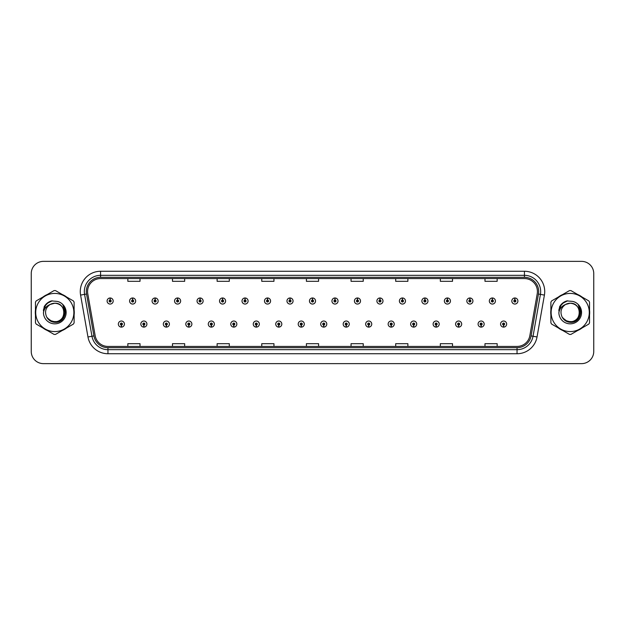 <?xml version="1.0" encoding="UTF-8"?>
<svg xmlns="http://www.w3.org/2000/svg" width="625" height="625" viewBox="0 0 625 625"><rect width="100%" height="100%" fill="white"/><g stroke="black" fill="none" stroke-linecap="round" stroke-linejoin="round"><path stroke-width="0.94" d="M143.828 325.078L143.742 327.109A3.047 3.047 0 0 0 144.008 327.109L143.914 325.078A1.016 1.016 0 0 0 144.883 324.07A1.016 1.016 0 0 0 143.875 323.055A1.016 1.016 0 0 0 142.859 324.07A1.016 1.016 0 0 0 143.828 325.078L143.852 324.469A0.406 0.406 0 0 1 143.469 324.07A0.406 0.406 0 0 1 143.875 323.664A0.406 0.406 0 0 1 144.281 324.07A0.406 0.406 0 0 1 143.891 324.469L143.914 325.078M166.312 325.078L166.227 327.109A3.047 3.047 0 0 0 166.492 327.109L166.398 325.078A1.016 1.016 0 0 0 167.367 324.07A1.016 1.016 0 0 0 166.359 323.055A1.016 1.016 0 0 0 165.344 324.07A1.016 1.016 0 0 0 166.312 325.078L166.336 324.469A0.406 0.406 0 0 1 165.953 324.07A0.406 0.406 0 0 1 166.359 323.664A0.406 0.406 0 0 1 166.758 324.07A0.406 0.406 0 0 1 166.375 324.469L166.398 325.078M188.797 325.078L188.703 327.109A3.047 3.047 0 0 0 188.969 327.109L188.883 325.078A1.016 1.016 0 0 0 189.852 324.07A1.016 1.016 0 0 0 188.836 323.055A1.016 1.016 0 0 0 187.828 324.07A1.016 1.016 0 0 0 188.797 325.078L188.82 324.469A0.406 0.406 0 0 1 188.43 324.07A0.406 0.406 0 0 1 188.836 323.664A0.406 0.406 0 0 1 189.242 324.07A0.406 0.406 0 0 1 188.859 324.469L188.883 325.078M211.281 325.078L211.188 327.109A3.047 3.047 0 0 0 211.453 327.109L211.367 325.078A1.016 1.016 0 0 0 212.336 324.07A1.016 1.016 0 0 0 211.32 323.055A1.016 1.016 0 0 0 210.305 324.07A1.016 1.016 0 0 0 211.281 325.078L211.305 324.469A0.406 0.406 0 0 1 210.914 324.07A0.406 0.406 0 0 1 211.32 323.664A0.406 0.406 0 0 1 211.727 324.07A0.406 0.406 0 0 1 211.344 324.469L211.367 325.078M233.766 325.078L233.672 327.109A3.047 3.047 0 0 0 233.938 327.109L233.852 325.078A1.016 1.016 0 0 0 234.82 324.07A1.016 1.016 0 0 0 233.805 323.055A1.016 1.016 0 0 0 232.789 324.07A1.016 1.016 0 0 0 233.766 325.078L233.789 324.469A0.406 0.406 0 0 1 233.398 324.07A0.406 0.406 0 0 1 233.805 323.664A0.406 0.406 0 0 1 234.211 324.07A0.406 0.406 0 0 1 233.828 324.469L233.852 325.078M256.25 325.078L256.156 327.109A3.047 3.047 0 0 0 256.422 327.109L256.336 325.078A1.016 1.016 0 0 0 257.305 324.07A1.016 1.016 0 0 0 256.289 323.055A1.016 1.016 0 0 0 255.273 324.07A1.016 1.016 0 0 0 256.25 325.078L256.273 324.469A0.406 0.406 0 0 1 255.883 324.07A0.406 0.406 0 0 1 256.289 323.664A0.406 0.406 0 0 1 256.695 324.07A0.406 0.406 0 0 1 256.305 324.469L256.336 325.078M278.727 325.078L278.641 327.109A3.047 3.047 0 0 0 278.906 327.109L278.82 325.078A1.016 1.016 0 0 0 279.789 324.07A1.016 1.016 0 0 0 278.773 323.055A1.016 1.016 0 0 0 277.758 324.07A1.016 1.016 0 0 0 278.727 325.078L278.758 324.469A0.406 0.406 0 0 1 278.367 324.07A0.406 0.406 0 0 1 278.773 323.664A0.406 0.406 0 0 1 279.18 324.07A0.406 0.406 0 0 1 278.789 324.469L278.82 325.078M301.211 325.078L301.125 327.109A3.047 3.047 0 0 0 301.391 327.109L301.305 325.078A1.016 1.016 0 0 0 302.273 324.07A1.016 1.016 0 0 0 301.258 323.055A1.016 1.016 0 0 0 300.242 324.07A1.016 1.016 0 0 0 301.211 325.078L301.242 324.469A0.406 0.406 0 0 1 300.852 324.07A0.406 0.406 0 0 1 301.258 323.664A0.406 0.406 0 0 1 301.664 324.07A0.406 0.406 0 0 1 301.273 324.469L301.305 325.078M323.695 325.078L323.609 327.109A3.047 3.047 0 0 0 323.875 327.109L323.789 325.078A1.016 1.016 0 0 0 324.758 324.07A1.016 1.016 0 0 0 323.742 323.055A1.016 1.016 0 0 0 322.727 324.07A1.016 1.016 0 0 0 323.695 325.078L323.727 324.469A0.406 0.406 0 0 1 323.336 324.07A0.406 0.406 0 0 1 323.742 323.664A0.406 0.406 0 0 1 324.148 324.07A0.406 0.406 0 0 1 323.758 324.469L323.789 325.078M346.18 325.078L346.094 327.109A3.047 3.047 0 0 0 346.359 327.109L346.273 325.078A1.016 1.016 0 0 0 347.242 324.07A1.016 1.016 0 0 0 346.227 323.055A1.016 1.016 0 0 0 345.211 324.07A1.016 1.016 0 0 0 346.18 325.078L346.211 324.469A0.406 0.406 0 0 1 345.82 324.07A0.406 0.406 0 0 1 346.227 323.664A0.406 0.406 0 0 1 346.633 324.07A0.406 0.406 0 0 1 346.242 324.469L346.273 325.078M368.664 325.078L368.578 327.109A3.047 3.047 0 0 0 368.844 327.109L368.75 325.078A1.016 1.016 0 0 0 369.727 324.07A1.016 1.016 0 0 0 368.711 323.055A1.016 1.016 0 0 0 367.695 324.07A1.016 1.016 0 0 0 368.664 325.078L368.695 324.469A0.406 0.406 0 0 1 368.305 324.07A0.406 0.406 0 0 1 368.711 323.664A0.406 0.406 0 0 1 369.117 324.07A0.406 0.406 0 0 1 368.727 324.469L368.75 325.078M391.148 325.078L391.062 327.109A3.047 3.047 0 0 0 391.328 327.109L391.234 325.078A1.016 1.016 0 0 0 392.211 324.07A1.016 1.016 0 0 0 391.195 323.055A1.016 1.016 0 0 0 390.18 324.07A1.016 1.016 0 0 0 391.148 325.078L391.172 324.469A0.406 0.406 0 0 1 390.789 324.07A0.406 0.406 0 0 1 391.195 323.664A0.406 0.406 0 0 1 391.602 324.07A0.406 0.406 0 0 1 391.211 324.469L391.234 325.078M413.633 325.078L413.547 327.109A3.047 3.047 0 0 0 413.812 327.109L413.719 325.078A1.016 1.016 0 0 0 414.695 324.07A1.016 1.016 0 0 0 413.68 323.055A1.016 1.016 0 0 0 412.664 324.07A1.016 1.016 0 0 0 413.633 325.078L413.656 324.469A0.406 0.406 0 0 1 413.273 324.07A0.406 0.406 0 0 1 413.68 323.664A0.406 0.406 0 0 1 414.086 324.07A0.406 0.406 0 0 1 413.695 324.469L413.719 325.078M436.117 325.078L436.031 327.109A3.047 3.047 0 0 0 436.297 327.109L436.203 325.078A1.016 1.016 0 0 0 437.172 324.07A1.016 1.016 0 0 0 436.164 323.055A1.016 1.016 0 0 0 435.148 324.07A1.016 1.016 0 0 0 436.117 325.078L436.141 324.469A0.406 0.406 0 0 1 435.758 324.07A0.406 0.406 0 0 1 436.164 323.664A0.406 0.406 0 0 1 436.57 324.07A0.406 0.406 0 0 1 436.18 324.469L436.203 325.078M458.602 325.078L458.508 327.109A3.047 3.047 0 0 0 458.773 327.109L458.688 325.078A1.016 1.016 0 0 0 459.656 324.07A1.016 1.016 0 0 0 458.641 323.055A1.016 1.016 0 0 0 457.633 324.07A1.016 1.016 0 0 0 458.602 325.078L458.625 324.469A0.406 0.406 0 0 1 458.242 324.07A0.406 0.406 0 0 1 458.641 323.664A0.406 0.406 0 0 1 459.047 324.07A0.406 0.406 0 0 1 458.664 324.469L458.688 325.078M481.086 325.078L480.992 327.109A3.047 3.047 0 0 0 481.258 327.109L481.172 325.078A1.016 1.016 0 0 0 482.141 324.07A1.016 1.016 0 0 0 481.125 323.055A1.016 1.016 0 0 0 480.117 324.07A1.016 1.016 0 0 0 481.086 325.078L481.109 324.469A0.406 0.406 0 0 1 480.719 324.07A0.406 0.406 0 0 1 481.125 323.664A0.406 0.406 0 0 1 481.531 324.07A0.406 0.406 0 0 1 481.148 324.469L481.172 325.078M503.57 325.078L503.477 327.109A3.047 3.047 0 0 0 503.742 327.109L503.656 325.078A1.016 1.016 0 0 0 504.625 324.07A1.016 1.016 0 0 0 503.609 323.055A1.016 1.016 0 0 0 502.594 324.07A1.016 1.016 0 0 0 503.57 325.078L503.594 324.469A0.406 0.406 0 0 1 503.203 324.07A0.406 0.406 0 0 1 503.609 323.664A0.406 0.406 0 0 1 504.016 324.07A0.406 0.406 0 0 1 503.633 324.469L503.656 325.078M121.344 325.078L121.258 327.109A3.047 3.047 0 0 0 121.523 327.109L121.43 325.078A1.016 1.016 0 0 0 122.406 324.07A1.016 1.016 0 0 0 121.391 323.055A1.016 1.016 0 0 0 120.375 324.07A1.016 1.016 0 0 0 121.344 325.078L121.367 324.469A0.406 0.406 0 0 1 120.984 324.07A0.406 0.406 0 0 1 121.391 323.664A0.406 0.406 0 0 1 121.797 324.07A0.406 0.406 0 0 1 121.406 324.469L121.43 325.078M132.672 300L132.766 297.977A3.047 3.047 0 0 0 132.5 297.977L132.586 300A1.016 1.016 0 0 0 131.617 301.016A1.016 1.016 0 0 0 132.633 302.031A1.016 1.016 0 0 0 133.641 301.016A1.016 1.016 0 0 0 132.672 300L132.648 300.609A0.406 0.406 0 0 1 133.039 301.016A0.406 0.406 0 0 1 132.633 301.422A0.406 0.406 0 0 1 132.227 301.016A0.406 0.406 0 0 1 132.609 300.609L132.586 300M155.156 300L155.25 297.977A3.047 3.047 0 0 0 154.984 297.977L155.07 300A1.016 1.016 0 0 0 154.102 301.016A1.016 1.016 0 0 0 155.117 302.031A1.016 1.016 0 0 0 156.125 301.016A1.016 1.016 0 0 0 155.156 300L155.133 300.609A0.406 0.406 0 0 1 155.516 301.016A0.406 0.406 0 0 1 155.117 301.422A0.406 0.406 0 0 1 154.711 301.016A0.406 0.406 0 0 1 155.094 300.609L155.07 300M177.641 300L177.727 297.977A3.047 3.047 0 0 0 177.461 297.977L177.555 300A1.016 1.016 0 0 0 176.586 301.016A1.016 1.016 0 0 0 177.594 302.031A1.016 1.016 0 0 0 178.609 301.016A1.016 1.016 0 0 0 177.641 300L177.617 300.609A0.406 0.406 0 0 1 178 301.016A0.406 0.406 0 0 1 177.594 301.422A0.406 0.406 0 0 1 177.195 301.016A0.406 0.406 0 0 1 177.578 300.609L177.555 300M200.125 300L200.211 297.977A3.047 3.047 0 0 0 199.945 297.977L200.039 300A1.016 1.016 0 0 0 199.07 301.016A1.016 1.016 0 0 0 200.078 302.031A1.016 1.016 0 0 0 201.094 301.016A1.016 1.016 0 0 0 200.125 300L200.102 300.609A0.406 0.406 0 0 1 200.484 301.016A0.406 0.406 0 0 1 200.078 301.422A0.406 0.406 0 0 1 199.672 301.016A0.406 0.406 0 0 1 200.062 300.609L200.039 300M222.609 300L222.695 297.977A3.047 3.047 0 0 0 222.43 297.977L222.523 300A1.016 1.016 0 0 0 221.547 301.016A1.016 1.016 0 0 0 222.562 302.031A1.016 1.016 0 0 0 223.578 301.016A1.016 1.016 0 0 0 222.609 300L222.586 300.609A0.406 0.406 0 0 1 222.969 301.016A0.406 0.406 0 0 1 222.562 301.422A0.406 0.406 0 0 1 222.156 301.016A0.406 0.406 0 0 1 222.547 300.609L222.523 300M245.094 300L245.18 297.977A3.047 3.047 0 0 0 244.914 297.977L245.008 300A1.016 1.016 0 0 0 244.031 301.016A1.016 1.016 0 0 0 245.047 302.031A1.016 1.016 0 0 0 246.062 301.016A1.016 1.016 0 0 0 245.094 300L245.062 300.609A0.406 0.406 0 0 1 245.453 301.016A0.406 0.406 0 0 1 245.047 301.422A0.406 0.406 0 0 1 244.641 301.016A0.406 0.406 0 0 1 245.031 300.609L245.008 300M267.578 300L267.664 297.977A3.047 3.047 0 0 0 267.398 297.977L267.484 300A1.016 1.016 0 0 0 266.516 301.016A1.016 1.016 0 0 0 267.531 302.031A1.016 1.016 0 0 0 268.547 301.016A1.016 1.016 0 0 0 267.578 300L267.547 300.609A0.406 0.406 0 0 1 267.938 301.016A0.406 0.406 0 0 1 267.531 301.422A0.406 0.406 0 0 1 267.125 301.016A0.406 0.406 0 0 1 267.516 300.609L267.484 300M290.062 300L290.148 297.977A3.047 3.047 0 0 0 289.883 297.977L289.969 300A1.016 1.016 0 0 0 289 301.016A1.016 1.016 0 0 0 290.016 302.031A1.016 1.016 0 0 0 291.031 301.016A1.016 1.016 0 0 0 290.062 300L290.031 300.609A0.406 0.406 0 0 1 290.422 301.016A0.406 0.406 0 0 1 290.016 301.422A0.406 0.406 0 0 1 289.609 301.016A0.406 0.406 0 0 1 290 300.609L289.969 300M312.547 300L312.633 297.977A3.047 3.047 0 0 0 312.367 297.977L312.453 300A1.016 1.016 0 0 0 311.484 301.016A1.016 1.016 0 0 0 312.5 302.031A1.016 1.016 0 0 0 313.516 301.016A1.016 1.016 0 0 0 312.547 300L312.516 300.609A0.406 0.406 0 0 1 312.906 301.016A0.406 0.406 0 0 1 312.5 301.422A0.406 0.406 0 0 1 312.094 301.016A0.406 0.406 0 0 1 312.484 300.609L312.453 300M335.031 300L335.117 297.977A3.047 3.047 0 0 0 334.852 297.977L334.938 300A1.016 1.016 0 0 0 333.969 301.016A1.016 1.016 0 0 0 334.984 302.031A1.016 1.016 0 0 0 336 301.016A1.016 1.016 0 0 0 335.031 300L335 300.609A0.406 0.406 0 0 1 335.391 301.016A0.406 0.406 0 0 1 334.984 301.422A0.406 0.406 0 0 1 334.578 301.016A0.406 0.406 0 0 1 334.969 300.609L334.938 300M357.516 300L357.602 297.977A3.047 3.047 0 0 0 357.336 297.977L357.422 300A1.016 1.016 0 0 0 356.453 301.016A1.016 1.016 0 0 0 357.469 302.031A1.016 1.016 0 0 0 358.484 301.016A1.016 1.016 0 0 0 357.516 300L357.484 300.609A0.406 0.406 0 0 1 357.875 301.016A0.406 0.406 0 0 1 357.469 301.422A0.406 0.406 0 0 1 357.062 301.016A0.406 0.406 0 0 1 357.453 300.609L357.422 300M379.992 300L380.086 297.977A3.047 3.047 0 0 0 379.82 297.977L379.906 300A1.016 1.016 0 0 0 378.938 301.016A1.016 1.016 0 0 0 379.953 302.031A1.016 1.016 0 0 0 380.969 301.016A1.016 1.016 0 0 0 379.992 300L379.969 300.609A0.406 0.406 0 0 1 380.359 301.016A0.406 0.406 0 0 1 379.953 301.422A0.406 0.406 0 0 1 379.547 301.016A0.406 0.406 0 0 1 379.938 300.609L379.906 300M402.477 300L402.57 297.977A3.047 3.047 0 0 0 402.305 297.977L402.391 300A1.016 1.016 0 0 0 401.422 301.016A1.016 1.016 0 0 0 402.438 302.031A1.016 1.016 0 0 0 403.453 301.016A1.016 1.016 0 0 0 402.477 300L402.453 300.609A0.406 0.406 0 0 1 402.844 301.016A0.406 0.406 0 0 1 402.438 301.422A0.406 0.406 0 0 1 402.031 301.016A0.406 0.406 0 0 1 402.414 300.609L402.391 300M424.961 300L425.055 297.977A3.047 3.047 0 0 0 424.789 297.977L424.875 300A1.016 1.016 0 0 0 423.906 301.016A1.016 1.016 0 0 0 424.922 302.031A1.016 1.016 0 0 0 425.93 301.016A1.016 1.016 0 0 0 424.961 300L424.937 300.609A0.406 0.406 0 0 1 425.328 301.016A0.406 0.406 0 0 1 424.922 301.422A0.406 0.406 0 0 1 424.516 301.016A0.406 0.406 0 0 1 424.898 300.609L424.875 300M447.445 300L447.539 297.977A3.047 3.047 0 0 0 447.273 297.977L447.359 300A1.016 1.016 0 0 0 446.391 301.016A1.016 1.016 0 0 0 447.406 302.031A1.016 1.016 0 0 0 448.414 301.016A1.016 1.016 0 0 0 447.445 300L447.422 300.609A0.406 0.406 0 0 1 447.805 301.016A0.406 0.406 0 0 1 447.406 301.422A0.406 0.406 0 0 1 447 301.016A0.406 0.406 0 0 1 447.383 300.609L447.359 300M469.93 300L470.016 297.977A3.047 3.047 0 0 0 469.75 297.977L469.844 300A1.016 1.016 0 0 0 468.875 301.016A1.016 1.016 0 0 0 469.883 302.031A1.016 1.016 0 0 0 470.898 301.016A1.016 1.016 0 0 0 469.93 300L469.906 300.609A0.406 0.406 0 0 1 470.289 301.016A0.406 0.406 0 0 1 469.883 301.422A0.406 0.406 0 0 1 469.484 301.016A0.406 0.406 0 0 1 469.867 300.609L469.844 300M492.414 300L492.5 297.977A3.047 3.047 0 0 0 492.234 297.977L492.328 300A1.016 1.016 0 0 0 491.359 301.016A1.016 1.016 0 0 0 492.367 302.031A1.016 1.016 0 0 0 493.383 301.016A1.016 1.016 0 0 0 492.414 300L492.391 300.609A0.406 0.406 0 0 1 492.773 301.016A0.406 0.406 0 0 1 492.367 301.422A0.406 0.406 0 0 1 491.961 301.016A0.406 0.406 0 0 1 492.352 300.609L492.328 300M514.898 300L514.984 297.977A3.047 3.047 0 0 0 514.719 297.977L514.812 300A1.016 1.016 0 0 0 513.836 301.016A1.016 1.016 0 0 0 514.852 302.031A1.016 1.016 0 0 0 515.867 301.016A1.016 1.016 0 0 0 514.898 300L514.875 300.609A0.406 0.406 0 0 1 515.258 301.016A0.406 0.406 0 0 1 514.852 301.422A0.406 0.406 0 0 1 514.445 301.016A0.406 0.406 0 0 1 514.836 300.609L514.812 300M110.188 300L110.281 297.977A3.047 3.047 0 0 0 110.016 297.977L110.102 300A1.016 1.016 0 0 0 109.133 301.016A1.016 1.016 0 0 0 110.148 302.031A1.016 1.016 0 0 0 111.164 301.016A1.016 1.016 0 0 0 110.188 300L110.164 300.609A0.406 0.406 0 0 1 110.555 301.016A0.406 0.406 0 0 1 110.148 301.422A0.406 0.406 0 0 1 109.742 301.016A0.406 0.406 0 0 1 110.125 300.609L110.102 300M35.305 312.5A19.484 19.484 0 0 0 35.461 314.93A19.484 19.484 0 0 1 35.461 310.07A19.484 19.484 0 0 0 35.305 312.5M43.023 328.023A19.484 19.484 0 0 0 47.227 330.453A19.484 19.484 0 0 1 43.023 328.023M62.352 330.453A19.484 19.484 0 0 0 66.555 328.023A19.484 19.484 0 0 1 62.352 330.453M74.117 314.93A19.484 19.484 0 0 0 74.117 310.07A19.484 19.484 0 0 1 74.117 314.93M550.734 312.5A19.484 19.484 0 0 0 550.883 314.93A19.484 19.484 0 0 1 550.883 310.07A19.484 19.484 0 0 0 550.734 312.5M558.445 328.023A19.484 19.484 0 0 0 562.648 330.453A19.484 19.484 0 0 1 558.445 328.023M577.773 330.453A19.484 19.484 0 0 0 581.977 328.023A19.484 19.484 0 0 1 577.773 330.453M589.539 314.93A19.484 19.484 0 0 0 589.539 310.07A19.484 19.484 0 0 1 589.539 314.93M87.578 291.555A12.984 12.984 0 0 1 100.57 278.57L524.43 278.57A12.984 12.984 0 0 1 537.219 293.812L529.836 335.695A12.984 12.984 0 0 1 517.047 346.43L107.953 346.43A12.984 12.984 0 0 1 95.164 335.695L87.781 293.812A12.984 12.984 0 0 1 87.578 291.555M86.32 291.555A14.25 14.25 0 0 0 86.539 294.031L93.922 335.914A14.25 14.25 0 0 0 107.953 347.688L517.047 347.688A14.25 14.25 0 0 0 531.078 335.914L538.461 294.031A14.25 14.25 0 0 0 524.43 277.312L100.57 277.312A14.25 14.25 0 0 0 86.32 291.555M80.586 295.086A20.289 20.289 0 0 1 100.57 271.266L524.43 271.266A20.289 20.289 0 0 1 544.414 295.086L537.031 336.969A20.289 20.289 0 0 1 517.047 353.734L107.953 353.734A20.289 20.289 0 0 1 87.969 336.969L80.586 295.086L84.578 294.375A16.234 16.234 0 0 1 100.57 275.328L524.43 275.328A16.234 16.234 0 0 1 540.422 294.375L533.031 336.258A16.234 16.234 0 0 1 517.047 349.672L107.953 349.672A16.234 16.234 0 0 1 91.969 336.258L84.578 294.375A16.234 16.234 0 0 1 84.336 291.555M66.555 296.977A19.484 19.484 0 0 0 62.352 294.547A19.484 19.484 0 0 1 66.555 296.977M47.227 294.547A19.484 19.484 0 0 0 43.023 296.977A19.484 19.484 0 0 1 47.227 294.547M581.977 296.977A19.484 19.484 0 0 0 577.773 294.547A19.484 19.484 0 0 1 581.977 296.977M562.648 294.547A19.484 19.484 0 0 0 558.445 296.977A19.484 19.484 0 0 1 562.648 294.547M593.75 273.539A12.172 12.172 0 0 0 581.578 261.367L43.422 261.367A12.172 12.172 0 0 0 31.25 273.539L31.25 351.461A12.172 12.172 0 0 0 43.422 363.633L581.578 363.633A12.172 12.172 0 0 0 593.75 351.461L593.75 273.539L593.75 351.461M306.414 278.57L306.414 281.32L318.586 281.32L318.586 278.57M261.766 278.57L261.766 281.32L273.945 281.32L273.945 278.57M217.125 278.57L217.125 281.32L229.305 281.32L229.305 278.57M172.484 278.57L172.484 281.32L184.656 281.32L184.656 278.57M127.844 278.57L127.844 281.32L140.016 281.32L140.016 278.57M351.055 278.57L351.055 281.32L363.234 281.32L363.234 278.57M395.695 278.57L395.695 281.32L407.875 281.32L407.875 278.57M440.344 278.57L440.344 281.32L452.516 281.32L452.516 278.57M484.984 278.57L484.984 281.32L497.156 281.32L497.156 278.57M318.586 346.43L318.586 343.68L306.414 343.68L306.414 346.43M273.945 346.43L273.945 343.68L261.766 343.68L261.766 346.43M229.305 346.43L229.305 343.68L217.125 343.68L217.125 346.43M184.656 346.43L184.656 343.68L172.484 343.68L172.484 346.43M140.016 346.43L140.016 343.68L127.844 343.68L127.844 346.43M363.234 346.43L363.234 343.68L351.055 343.68L351.055 346.43M407.875 346.43L407.875 343.68L395.695 343.68L395.695 346.43M452.516 346.43L452.516 343.68L440.344 343.68L440.344 346.43M497.156 346.43L497.156 343.68L484.984 343.68L484.984 346.43M31.25 273.539L31.25 351.461M581.578 261.367L43.422 261.367M43.422 363.633L581.578 363.633M113.188 301.016A3.047 3.047 0 0 0 110.281 297.977A3.047 3.047 0 0 1 113.188 301.016A3.047 3.047 0 0 1 110.148 304.055A3.047 3.047 0 0 1 107.102 301.016A3.047 3.047 0 0 1 110.016 297.977M118.344 324.07A3.047 3.047 0 0 0 121.258 327.109A3.047 3.047 0 0 1 118.344 324.07A3.047 3.047 0 0 1 121.391 321.023A3.047 3.047 0 0 1 124.43 324.07A3.047 3.047 0 0 1 121.523 327.109M135.672 301.016A3.047 3.047 0 0 0 132.766 297.977A3.047 3.047 0 0 1 135.672 301.016A3.047 3.047 0 0 1 132.633 304.055A3.047 3.047 0 0 1 129.586 301.016A3.047 3.047 0 0 1 132.5 297.977M158.156 301.016A3.047 3.047 0 0 0 155.25 297.977A3.047 3.047 0 0 1 158.156 301.016A3.047 3.047 0 0 1 155.117 304.055A3.047 3.047 0 0 1 152.07 301.016A3.047 3.047 0 0 1 154.984 297.977M180.641 301.016A3.047 3.047 0 0 0 177.727 297.977A3.047 3.047 0 0 1 180.641 301.016A3.047 3.047 0 0 1 177.594 304.055A3.047 3.047 0 0 1 174.555 301.016A3.047 3.047 0 0 1 177.461 297.977M203.125 301.016A3.047 3.047 0 0 0 200.211 297.977A3.047 3.047 0 0 1 203.125 301.016A3.047 3.047 0 0 1 200.078 304.055A3.047 3.047 0 0 1 197.039 301.016A3.047 3.047 0 0 1 199.945 297.977L200.016 299.594M140.828 324.07A3.047 3.047 0 0 0 143.742 327.109A3.047 3.047 0 0 1 140.828 324.07A3.047 3.047 0 0 1 143.875 321.023A3.047 3.047 0 0 1 146.914 324.07A3.047 3.047 0 0 1 144.008 327.109M163.312 324.07A3.047 3.047 0 0 0 166.227 327.109A3.047 3.047 0 0 1 163.312 324.07A3.047 3.047 0 0 1 166.359 321.023A3.047 3.047 0 0 1 169.398 324.07A3.047 3.047 0 0 1 166.492 327.109M185.797 324.07A3.047 3.047 0 0 0 188.703 327.109A3.047 3.047 0 0 1 185.797 324.07A3.047 3.047 0 0 1 188.836 321.023A3.047 3.047 0 0 1 191.883 324.07A3.047 3.047 0 0 1 188.969 327.109M64.062 312.164A9.281 9.281 0 0 0 50.148 304.469C45.602 307.703 44.445 311.875 46.672 316.992L46.797 317.211A9.281 9.281 0 0 0 54.789 321.781C66.758 322.359 66.758 302.641 54.789 303.219L50.148 304.469L54.789 303.219C66.758 302.641 66.758 322.359 54.789 321.781A9.281 9.281 0 0 0 64.07 312.5C63.516 306.867 60.422 303.773 54.789 303.219C66.758 302.641 66.758 322.359 54.789 321.781C66.758 322.359 66.758 302.641 54.789 303.219C66.758 302.641 66.758 322.359 54.789 321.781C66.758 322.359 66.758 302.641 54.789 303.219C66.758 302.641 66.758 322.359 54.789 321.781L50.148 320.531L46.797 317.211L50.148 320.531L54.789 321.781L50.148 320.531L46.797 317.211L50.148 320.531L54.789 321.781L50.148 320.531L46.797 317.211L50.148 320.531L54.789 321.781L50.148 320.531L46.797 317.211C48.57 320.344 51.234 322.047 54.789 322.32C67.195 323.359 69.133 303.586 57.172 301.414L51.414 300.914C48.211 301.898 45.797 303.852 44.164 306.773L43.453 312.742A11.336 11.336 0 0 0 54.789 323.836A11.336 11.336 0 0 0 57.172 301.414L54.789 301.164M54.789 331.578A19.078 19.078 0 0 0 73.867 312.5A19.078 19.078 0 0 0 54.789 293.422A19.078 19.078 0 0 0 35.711 312.5A19.078 19.078 0 0 0 54.789 331.578M54.789 334.414A21.914 21.914 0 0 0 55.508 334.406L73.398 324.07A21.914 21.914 0 0 0 74.117 322.828L74.117 302.172A21.914 21.914 0 0 0 73.398 300.93L55.508 290.594A21.914 21.914 0 0 0 54.07 290.594L36.18 300.93A21.914 21.914 0 0 0 35.461 302.172L35.461 322.828A21.914 21.914 0 0 0 36.18 324.07L54.07 334.406A21.914 21.914 0 0 0 54.789 334.414M43.453 312.742C44.109 308.75 46.344 305.992 50.148 304.469M51.352 300.93L48.758 302.047L44.164 306.773L48.758 302.047L51.352 300.93L48.758 302.047L44.18 306.758L48.758 302.047L51.352 300.93L48.758 302.047L44.18 306.758L48.758 302.047L51.352 300.93L48.758 302.047L44.164 306.773L48.758 302.047L51.414 300.914L47.242 303.078M579.484 312.164A9.281 9.281 0 0 0 565.57 304.469C561.023 307.703 559.867 311.875 562.094 316.992L562.219 317.211A9.281 9.281 0 0 0 570.211 321.781C582.18 322.359 582.18 302.641 570.211 303.219L565.57 304.469L570.211 303.219C582.18 302.641 582.18 322.359 570.211 321.781A9.281 9.281 0 0 0 579.492 312.5C578.938 306.867 575.844 303.773 570.211 303.219C582.18 302.641 582.18 322.359 570.211 321.781C582.18 322.359 582.18 302.641 570.211 303.219C582.18 302.641 582.18 322.359 570.211 321.781C582.18 322.359 582.18 302.641 570.211 303.219C582.18 302.641 582.18 322.359 570.211 321.781L565.57 320.531L562.219 317.211L565.57 320.531L570.211 321.781L565.57 320.531L562.219 317.211L565.57 320.531L570.211 321.781L565.57 320.531L562.219 317.211L565.57 320.531L570.211 321.781L565.57 320.531L562.219 317.211C563.992 320.344 566.656 322.047 570.211 322.32C582.617 323.359 584.555 303.586 572.594 301.414L566.836 300.914C563.633 301.898 561.219 303.852 559.586 306.773L558.875 312.742A11.336 11.336 0 0 0 570.211 323.836A11.336 11.336 0 0 0 572.594 301.414M570.211 331.578A19.078 19.078 0 0 0 589.289 312.5A19.078 19.078 0 0 0 570.211 293.422A19.078 19.078 0 0 0 551.133 312.5A19.078 19.078 0 0 0 570.211 331.578M570.211 334.414A21.914 21.914 0 0 0 570.93 334.406L588.82 324.07A21.914 21.914 0 0 0 589.539 322.828L589.539 302.172A21.914 21.914 0 0 0 588.82 300.93L570.93 290.594A21.914 21.914 0 0 0 569.492 290.594L551.602 300.93A21.914 21.914 0 0 0 550.883 302.172L550.883 322.828A21.914 21.914 0 0 0 551.602 324.07L569.492 334.406A21.914 21.914 0 0 0 570.211 334.414M570.211 301.164L572.602 301.414M558.875 312.742C559.531 308.75 561.766 305.992 565.57 304.469M566.773 300.93L564.18 302.047L559.586 306.773L564.18 302.047L566.773 300.93L564.18 302.047L559.602 306.758L564.18 302.047L566.773 300.93L564.18 302.047L559.602 306.758L564.18 302.047L566.773 300.93L564.18 302.047L559.586 306.773L564.18 302.047L566.836 300.914L562.664 303.078M46.945 303.461L52.273 300.805L46.922 303.484L45.266 305.859L44.234 309.938M47.273 317.938L52.078 321.555L58.102 321.625L63.055 318.156L65.188 312.5L62.961 305.102M562.367 303.461L567.695 300.805L562.344 303.484L560.688 305.859L559.656 309.938M562.695 317.938L567.5 321.555L573.523 321.625L578.477 318.156L580.609 312.5L578.383 305.102M225.609 301.016A3.047 3.047 0 0 0 222.695 297.977A3.047 3.047 0 0 1 225.609 301.016A3.047 3.047 0 0 1 222.562 304.055A3.047 3.047 0 0 1 219.523 301.016A3.047 3.047 0 0 1 222.43 297.977L222.5 299.594M248.094 301.016A3.047 3.047 0 0 0 245.18 297.977A3.047 3.047 0 0 1 248.094 301.016A3.047 3.047 0 0 1 245.047 304.055A3.047 3.047 0 0 1 242.008 301.016A3.047 3.047 0 0 1 244.914 297.977L244.984 299.594M270.578 301.016A3.047 3.047 0 0 0 267.664 297.977A3.047 3.047 0 0 1 270.578 301.016A3.047 3.047 0 0 1 267.531 304.055A3.047 3.047 0 0 1 264.492 301.016A3.047 3.047 0 0 1 267.398 297.977L267.469 299.594M208.281 324.07A3.047 3.047 0 0 0 211.188 327.109A3.047 3.047 0 0 1 208.281 324.07A3.047 3.047 0 0 1 211.32 321.023A3.047 3.047 0 0 1 214.367 324.07A3.047 3.047 0 0 1 211.453 327.109M230.766 324.07A3.047 3.047 0 0 0 233.672 327.109A3.047 3.047 0 0 1 230.766 324.07A3.047 3.047 0 0 1 233.805 321.023A3.047 3.047 0 0 1 236.852 324.07A3.047 3.047 0 0 1 233.938 327.109M253.25 324.07A3.047 3.047 0 0 0 256.156 327.109A3.047 3.047 0 0 1 253.25 324.07A3.047 3.047 0 0 1 256.289 321.023A3.047 3.047 0 0 1 259.336 324.07A3.047 3.047 0 0 1 256.422 327.109M293.062 301.016A3.047 3.047 0 0 0 290.148 297.977A3.047 3.047 0 0 1 293.062 301.016A3.047 3.047 0 0 1 290.016 304.055A3.047 3.047 0 0 1 286.969 301.016A3.047 3.047 0 0 1 289.883 297.977L289.953 299.594M315.547 301.016A3.047 3.047 0 0 0 312.633 297.977A3.047 3.047 0 0 1 315.547 301.016A3.047 3.047 0 0 1 312.5 304.055A3.047 3.047 0 0 1 309.453 301.016A3.047 3.047 0 0 1 312.367 297.977L312.438 299.594M338.031 301.016A3.047 3.047 0 0 0 335.117 297.977A3.047 3.047 0 0 1 338.031 301.016A3.047 3.047 0 0 1 334.984 304.055A3.047 3.047 0 0 1 331.938 301.016A3.047 3.047 0 0 1 334.852 297.977M360.508 301.016A3.047 3.047 0 0 0 357.602 297.977A3.047 3.047 0 0 1 360.508 301.016A3.047 3.047 0 0 1 357.469 304.055A3.047 3.047 0 0 1 354.422 301.016A3.047 3.047 0 0 1 357.336 297.977M382.992 301.016A3.047 3.047 0 0 0 380.086 297.977A3.047 3.047 0 0 1 382.992 301.016A3.047 3.047 0 0 1 379.953 304.055A3.047 3.047 0 0 1 376.906 301.016A3.047 3.047 0 0 1 379.82 297.977M275.734 324.07A3.047 3.047 0 0 0 278.641 327.109A3.047 3.047 0 0 1 275.734 324.07A3.047 3.047 0 0 1 278.773 321.023A3.047 3.047 0 0 1 281.82 324.07A3.047 3.047 0 0 1 278.906 327.109M298.211 324.07A3.047 3.047 0 0 0 301.125 327.109A3.047 3.047 0 0 1 298.211 324.07A3.047 3.047 0 0 1 301.258 321.023A3.047 3.047 0 0 1 304.305 324.07A3.047 3.047 0 0 1 301.391 327.109M320.695 324.07A3.047 3.047 0 0 0 323.609 327.109A3.047 3.047 0 0 1 320.695 324.07A3.047 3.047 0 0 1 323.742 321.023A3.047 3.047 0 0 1 326.789 324.07A3.047 3.047 0 0 1 323.875 327.109M343.18 324.07A3.047 3.047 0 0 0 346.094 327.109A3.047 3.047 0 0 1 343.18 324.07A3.047 3.047 0 0 1 346.227 321.023A3.047 3.047 0 0 1 349.266 324.07A3.047 3.047 0 0 1 346.359 327.109M365.664 324.07A3.047 3.047 0 0 0 368.578 327.109A3.047 3.047 0 0 1 365.664 324.07A3.047 3.047 0 0 1 368.711 321.023A3.047 3.047 0 0 1 371.75 324.07A3.047 3.047 0 0 1 368.844 327.109M405.477 301.016A3.047 3.047 0 0 0 402.57 297.977A3.047 3.047 0 0 1 405.477 301.016A3.047 3.047 0 0 1 402.438 304.055A3.047 3.047 0 0 1 399.391 301.016A3.047 3.047 0 0 1 402.305 297.977M427.961 301.016A3.047 3.047 0 0 0 425.055 297.977A3.047 3.047 0 0 1 427.961 301.016A3.047 3.047 0 0 1 424.922 304.055A3.047 3.047 0 0 1 421.875 301.016A3.047 3.047 0 0 1 424.789 297.977M450.445 301.016A3.047 3.047 0 0 0 447.539 297.977A3.047 3.047 0 0 1 450.445 301.016A3.047 3.047 0 0 1 447.406 304.055A3.047 3.047 0 0 1 444.359 301.016A3.047 3.047 0 0 1 447.273 297.977M472.93 301.016A3.047 3.047 0 0 0 470.016 297.977A3.047 3.047 0 0 1 472.93 301.016A3.047 3.047 0 0 1 469.883 304.055A3.047 3.047 0 0 1 466.844 301.016A3.047 3.047 0 0 1 469.75 297.977M495.414 301.016A3.047 3.047 0 0 0 492.5 297.977A3.047 3.047 0 0 1 495.414 301.016A3.047 3.047 0 0 1 492.367 304.055A3.047 3.047 0 0 1 489.328 301.016A3.047 3.047 0 0 1 492.234 297.977M517.898 301.016A3.047 3.047 0 0 0 514.984 297.977A3.047 3.047 0 0 1 517.898 301.016A3.047 3.047 0 0 1 514.852 304.055A3.047 3.047 0 0 1 511.812 301.016A3.047 3.047 0 0 1 514.719 297.977M388.148 324.07A3.047 3.047 0 0 0 391.062 327.109A3.047 3.047 0 0 1 388.148 324.07A3.047 3.047 0 0 1 391.195 321.023A3.047 3.047 0 0 1 394.234 324.07A3.047 3.047 0 0 1 391.328 327.109M410.633 324.07A3.047 3.047 0 0 0 413.547 327.109A3.047 3.047 0 0 1 410.633 324.07A3.047 3.047 0 0 1 413.68 321.023A3.047 3.047 0 0 1 416.719 324.07A3.047 3.047 0 0 1 413.812 327.109M433.117 324.07A3.047 3.047 0 0 0 436.031 327.109A3.047 3.047 0 0 1 433.117 324.07A3.047 3.047 0 0 1 436.164 321.023A3.047 3.047 0 0 1 439.203 324.07A3.047 3.047 0 0 1 436.297 327.109M455.602 324.07A3.047 3.047 0 0 0 458.508 327.109A3.047 3.047 0 0 1 455.602 324.07A3.047 3.047 0 0 1 458.641 321.023A3.047 3.047 0 0 1 461.688 324.07A3.047 3.047 0 0 1 458.773 327.109M478.086 324.07A3.047 3.047 0 0 0 480.992 327.109A3.047 3.047 0 0 1 478.086 324.07A3.047 3.047 0 0 1 481.125 321.023A3.047 3.047 0 0 1 484.172 324.07A3.047 3.047 0 0 1 481.258 327.109M500.57 324.07A3.047 3.047 0 0 0 503.477 327.109A3.047 3.047 0 0 1 500.57 324.07A3.047 3.047 0 0 1 503.609 321.023A3.047 3.047 0 0 1 506.656 324.07A3.047 3.047 0 0 1 503.742 327.109M524.43 271.266L524.43 277.312M84.578 294.375L86.539 294.031M107.953 353.734L107.953 347.688M517.047 347.688L517.047 353.734M531.078 335.914L537.031 336.969M87.969 336.969L93.922 335.914M538.461 294.031L544.414 295.086M100.57 271.266L100.57 277.312M45.266 305.859A11.609 11.609 0 0 0 43.367 310.43M560.688 305.859A11.609 11.609 0 0 0 558.789 310.43"/></g></svg>
